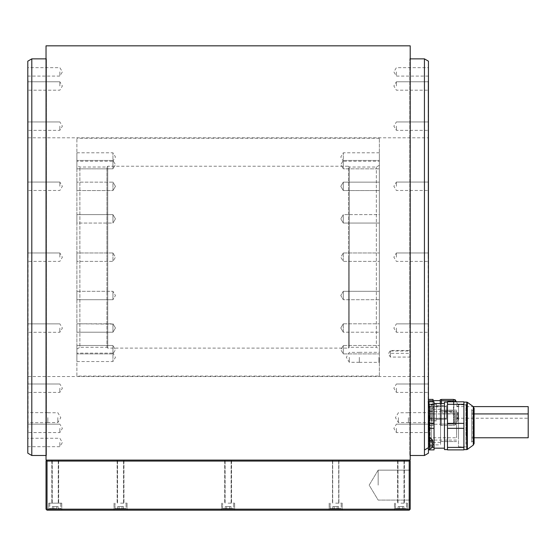 <?xml version="1.0" encoding="UTF-8"?>
<svg xmlns="http://www.w3.org/2000/svg" width="556" height="556" viewBox="0 0 556 556"><rect width="100%" height="100%" fill="white"/><g stroke="black" fill="none" stroke-linecap="round" stroke-linejoin="round"><path stroke-width="0.42" stroke-dasharray="2.78 2.08" d="M55.246 509.164C61.549 509.164 61.549 509.164 55.246 509.164C48.942 509.164 48.942 509.164 55.246 509.164C48.942 509.164 48.942 509.164 55.246 509.164C61.549 509.164 61.549 509.164 55.246 509.164L60.152 509.164L60.75 508.559L49.734 508.559L60.75 508.559L60.75 503.152L49.734 503.152L61.758 503.152L48.733 503.152L61.758 503.152L48.733 503.152L60.75 503.152L60.75 508.559L60.152 509.164L50.339 509.164L49.734 508.559L55.246 508.559L49.734 508.559L49.734 503.152L55.246 503.152L49.734 503.152L49.734 508.559L50.339 509.164L60.152 509.164L55.246 509.164M53.8 509.164L58.137 509.164L53.8 509.164L53.8 506.558L52.354 506.558L58.137 506.558L53.8 506.558L53.8 509.164L52.354 509.164L52.354 506.558L52.354 509.164L56.691 509.164L56.691 506.558L58.137 506.558L56.691 506.558L56.691 509.164L58.137 509.164L58.137 506.558L58.137 509.164L53.8 509.164L53.8 506.558L53.8 509.164M55.246 510.165L61.758 510.165L55.246 510.165M47.031 461.084L47.031 509.164L46.53 509.664L47.031 510.165L409.209 510.165L409.709 509.664L409.209 509.164L409.209 461.084L47.031 461.084L46.53 460.583L47.031 460.083L409.209 460.083L47.031 460.083M400.994 510.165L407.506 510.165L400.994 510.165M335.692 510.165L342.204 510.165L335.692 510.165M228.12 510.165L234.632 510.165L228.12 510.165M120.548 510.165L127.06 510.165L120.548 510.165M400.994 503.152L407.506 503.152L400.994 503.152M400.994 509.164C394.69 509.164 394.69 509.164 400.994 509.164C407.298 509.164 407.298 509.164 400.994 509.164C394.69 509.164 394.69 509.164 400.994 509.164C407.298 509.164 407.298 509.164 400.994 509.164L396.087 509.164L395.49 508.559L406.505 508.559L395.49 508.559L406.505 508.559L395.49 508.559L395.49 503.152L395.49 508.559L396.087 509.164L405.908 509.164L406.505 508.559L406.505 503.152L406.505 508.559L405.908 509.164L400.994 509.164M399.549 509.164L403.885 509.164L399.549 509.164L399.549 506.558L398.103 506.558L403.885 506.558L399.549 506.558L399.549 509.164L398.103 509.164L398.103 506.558L398.103 509.164L402.44 509.164L402.44 506.558L403.885 506.558L402.44 506.558L402.44 509.164L403.885 509.164L403.885 506.558L403.885 509.164L399.549 509.164L399.549 506.558L399.549 509.164M402.44 509.164L402.44 506.558L402.44 509.164M335.692 503.152L342.204 503.152L335.692 503.152M335.692 509.164C329.388 509.164 329.388 509.164 335.692 509.164C341.996 509.164 341.996 509.164 335.692 509.164C329.388 509.164 329.388 509.164 335.692 509.164C341.996 509.164 341.996 509.164 335.692 509.164L330.785 509.164L330.181 508.559L341.203 508.559L330.181 508.559L341.203 508.559L330.181 508.559L330.181 503.152L330.181 508.559L330.785 509.164L340.599 509.164L341.203 508.559L341.203 503.152L341.203 508.559L340.599 509.164L335.692 509.164M334.246 509.164L338.583 509.164L334.246 509.164L334.246 506.558L332.801 506.558L338.583 506.558L334.246 506.558L334.246 509.164L332.801 509.164L332.801 506.558L332.801 509.164L337.138 509.164L337.138 506.558L338.583 506.558L337.138 506.558L337.138 509.164L338.583 509.164L338.583 506.558L338.583 509.164L334.246 509.164L334.246 506.558L334.246 509.164M337.138 509.164L337.138 506.558L337.138 509.164M228.12 503.152L234.632 503.152L228.12 503.152M228.12 509.164C221.816 509.164 221.816 509.164 228.12 509.164C234.423 509.164 234.423 509.164 228.12 509.164C221.816 509.164 221.816 509.164 228.12 509.164C234.423 509.164 234.423 509.164 228.12 509.164L223.213 509.164L222.608 508.559L233.631 508.559L222.608 508.559L233.631 508.559L222.608 508.559L222.608 503.152L222.608 508.559L223.213 509.164L233.027 509.164L233.631 508.559L233.631 503.152L233.631 508.559L233.027 509.164L228.12 509.164M226.674 509.164L231.011 509.164L226.674 509.164L226.674 506.558L225.229 506.558L231.011 506.558L226.674 506.558L226.674 509.164L225.229 509.164L225.229 506.558L225.229 509.164L229.565 509.164L229.565 506.558L231.011 506.558L229.565 506.558L229.565 509.164L231.011 509.164L231.011 506.558L231.011 509.164L226.674 509.164L226.674 506.558L226.674 509.164M229.565 509.164L229.565 506.558L229.565 509.164M120.548 503.152L127.06 503.152L120.548 503.152M120.548 509.164C114.244 509.164 114.244 509.164 120.548 509.164C126.851 509.164 126.851 509.164 120.548 509.164C114.244 509.164 114.244 509.164 120.548 509.164C126.851 509.164 126.851 509.164 120.548 509.164L115.641 509.164L115.036 508.559L126.059 508.559L115.036 508.559L126.059 508.559L115.036 508.559L115.036 503.152L115.036 508.559L115.641 509.164L125.454 509.164L126.059 508.559L126.059 503.152L126.059 508.559L125.454 509.164L120.548 509.164M119.102 509.164L123.439 509.164L119.102 509.164L119.102 506.558L117.657 506.558L123.439 506.558L119.102 506.558L119.102 509.164L117.657 509.164L117.657 506.558L117.657 509.164L121.993 509.164L121.993 506.558L123.439 506.558L121.993 506.558L121.993 509.164L123.439 509.164L123.439 506.558L123.439 509.164L119.102 509.164L119.102 506.558L119.102 509.164M121.993 509.164L121.993 506.558L121.993 509.164M56.691 509.164L56.691 506.558L56.691 509.164M46.53 509.664L46.03 509.164L46.03 461.084L46.53 460.583M47.031 509.164L409.209 509.164M409.209 461.084L409.709 460.583L409.209 460.083M46.03 45.835L46.03 460.083L410.21 460.083L410.21 45.835M46.03 257.178L46.03 58.046L46.03 257.178M410.21 257.178L410.21 58.046L410.21 257.178M410.21 58.046L409.8 58.86L409.8 455.489L409.8 58.86L410.21 58.86M426.987 448.525L424.437 450.04L424.437 58.86M424.437 450.04L424.437 455.489M410.21 456.302L409.8 455.489L410.21 455.489M46.03 455.489L46.447 455.489L46.447 58.86L46.447 455.489L46.03 456.302M31.803 455.489L31.803 58.86M46.03 58.86L46.447 58.86L46.03 58.046M428.44 453.182L428.44 61.174M428.44 388.199L428.44 392.404L428.44 388.199M428.44 328.082L428.44 332.293L428.44 328.082M428.44 257.178L428.44 252.966L428.44 257.178M428.44 186.267L428.44 182.055L428.44 186.267M428.44 126.149L428.44 130.354L428.44 126.149M428.44 85.985L428.44 81.774L428.44 85.985M428.44 71.877L428.44 76.089L428.44 71.877M428.44 428.363L428.44 432.575L428.44 428.363M428.44 417.646L428.44 422.657L428.44 417.646M428.44 432.895L428.44 80.891L428.224 432.895L428.683 428.322L434.048 428.322L434.048 447.406L428.683 447.406L428.44 445.321L428.44 449.081L428.44 437.864L428.44 447.663M432.075 447.406L428.683 447.406L428.44 449.88L428.44 445.321L428.683 449.081M396.386 428.363L396.386 432.575L396.386 428.363M396.386 388.199L396.386 392.404L396.386 388.199M396.386 328.082L396.386 332.293L396.386 328.082M396.386 257.178L396.386 252.966L396.386 257.178M396.386 186.267L396.386 182.055L396.386 186.267M396.386 126.149L396.386 130.354L396.386 126.149M396.386 85.985L396.386 81.774L396.386 85.985M396.386 71.877L396.386 76.089L396.386 71.877M408.41 417.646L408.41 422.657L408.41 417.646M398.395 417.646L398.395 422.553L398.395 417.646M428.683 449.88L434.048 449.88L434.048 447.406M434.048 404.288L434.048 401.807L428.141 401.807L428.141 410.14L428.141 401.807L428.683 401.807L428.683 404.288L434.048 404.288L434.048 423.366L428.683 423.366L428.141 417.514L428.141 430.219L428.141 80.891L428.44 421.281M428.141 417.514L428.141 410.14L428.141 417.514M428.141 421.656L428.141 416.215L428.141 425.444L428.141 421.656L428.391 424.103L433.048 424.103L428.391 424.103L428.141 421.656M428.141 416.215L428.141 403.19L428.141 416.215M428.141 403.19L428.391 399.403L428.141 403.19M428.141 257.178L428.141 137.805L428.141 257.178M28.099 257.178L28.099 79.89L28.099 257.178M28.099 79.89L28.099 434.458M27.8 61.174L27.8 453.182M27.8 428.363L27.8 432.575L27.8 428.363M27.8 388.199L27.8 392.404L27.8 388.199M27.8 328.082L27.8 332.293L27.8 328.082M27.8 257.178L27.8 252.966L27.8 257.178M27.8 186.267L27.8 182.055L27.8 186.267M27.8 126.149L27.8 130.354L27.8 126.149M27.8 85.985L27.8 81.774L27.8 85.985M27.8 71.877L27.8 76.089L27.8 71.877M27.8 442.472L27.8 446.676L27.8 442.472M27.8 417.646L27.8 422.657L27.8 417.646M59.853 428.363L59.853 432.575L59.853 428.363M59.853 388.199L59.853 392.404L59.853 388.199M59.853 328.082L59.853 332.293L59.853 328.082M59.853 257.178L59.853 252.966L59.853 257.178M59.853 186.267L59.853 182.055L59.853 186.267M59.853 126.149L59.853 130.354L59.853 126.149M59.853 85.985L59.853 81.774L59.853 85.985M59.853 71.877L59.853 76.089L59.853 71.877M59.853 442.472L59.853 446.676L59.853 442.472M47.83 417.646L47.83 422.657L47.83 417.646M57.845 417.646L57.845 422.553L57.845 417.646M433.048 401.807L433.048 413.768L428.391 413.768L433.048 413.768L433.048 424.103L433.048 411.079L428.391 411.079L428.141 408.632L428.391 411.079L433.048 411.079L433.048 399.403L428.44 399.403M428.44 400.744L433.048 400.744M428.391 425.444L428.391 424.103L428.141 425.444L433.048 425.444L428.391 425.444M433.048 424.103L433.048 425.444L433.048 424.103M433.048 424.235L433.048 400.612L433.048 424.235L440.616 424.235L440.616 412.42L440.262 424.589L440.262 412.42L440.262 424.589M440.262 399.604L440.262 412.42L440.262 400.25L440.616 400.612L440.616 412.42L440.616 400.612L440.262 400.612M440.262 412.42L440.262 425.243L440.262 412.42M441.464 412.42L441.464 425.243L441.464 412.42L453.481 412.42L453.481 413.768L441.464 413.768L441.464 424.103L441.464 413.768L453.481 413.768L453.481 399.403L441.464 399.403L441.464 411.079L441.464 403.51M441.464 425.444L441.464 424.103L441.464 425.444L453.481 425.444L453.481 413.768L453.481 425.444L441.464 425.444M453.481 401.807L453.481 412.42M441.464 400.744L453.481 400.744M453.481 411.079L441.464 411.079L453.481 411.079M453.481 424.103L441.464 424.103L453.481 424.103M458.088 412.42L458.088 419.773L458.088 412.42M457.289 412.42L457.289 418.633L457.289 412.42M456.483 412.42L456.483 419.78L456.483 412.42M528.2 437.767L528.2 406.617M428.683 404.288L428.44 406.367M428.683 428.322L428.683 423.366M434.048 423.366L434.048 428.322M434.048 414.679L434.048 448.178L434.048 414.679M444.466 414.679L444.466 448.178L444.466 414.679M444.466 449.582L444.466 402.106M447.469 405.289L447.469 449.582L447.469 405.289M447.469 428.322L463.899 428.322L463.899 449.88L447.469 449.88L447.469 401.807L463.899 401.807L463.899 404.288L447.469 404.288M463.899 404.288L463.899 423.366L447.469 423.366M463.899 423.366L463.899 428.322M463.899 446.405L463.899 402.106L463.899 446.405M463.899 447.406L447.469 447.406M471.606 409.605L472.85 410.717L474.115 410.717L474.115 440.971L474.115 410.717L474.115 440.971L472.85 440.971L472.85 410.717L472.85 440.971L471.606 442.089L471.606 409.605L471.606 442.089M474.115 441.11L474.115 443.466M471.606 425.847L471.606 437.767L471.606 425.847M429.677 449.081A5.998 5.998 0 0 0 432.846 446.28L429.677 446.28L429.677 445.092L429.677 446.28L429.677 445.849L429.677 446.28L432.846 446.28L432.846 440.672L429.677 440.672L429.677 441.853L429.677 440.672L429.677 441.103L429.677 440.672L432.846 440.672L432.846 442.069L432.846 440.672A5.998 5.998 0 0 0 429.677 437.864L429.677 449.081L429.677 437.864L429.677 449.081L428.44 449.081M429.677 442.757L429.677 445.154L429.677 442.757L432.846 442.757L429.677 442.757M429.677 445.092L429.677 444.188L429.677 445.849L429.677 445.092L432.846 445.092L429.677 445.092M432.846 441.853L429.677 441.853L429.677 441.103L429.677 441.853L432.846 441.853M432.846 441.791L429.677 441.791L432.846 441.791M432.846 445.154L429.677 445.134L432.846 445.154M409.709 509.664L410.21 509.164L410.21 461.084L409.709 460.583M410.21 485.124L410.21 470.147L410.21 485.124M378.163 485.124L378.163 470.147L378.163 485.124M428.141 425.847L428.44 441.068L428.141 425.847M428.141 431.873L428.141 432.366M456.587 425.847L456.587 437.767L456.587 425.847M428.44 431.873L428.44 432.366M430.045 418.23L430.045 441.068L430.045 418.23M429.545 433.207L429.545 411.12L429.545 433.207M429.545 418.731L429.545 440.067L429.545 418.731M456.587 432.957L456.587 411.621L456.587 432.957M429.642 415.527L429.642 446.475L429.642 415.527M429.642 416.381L429.642 444.772L429.642 416.381M428.44 434.806L428.44 443.938L428.44 434.806M428.44 447.615L428.44 430.712L428.44 447.615L429.642 445.78L428.44 443.938M428.141 403.976L428.141 433.11L428.141 403.976L429.642 405.915L428.141 407.854M410.411 351.024L410.411 357.077L410.411 351.024L390.382 351.024L390.382 350.468L410.411 350.468M410.411 357.077L390.382 357.077L388.394 353.776L390.382 350.468L390.382 357.077L390.382 353.338L410.411 353.338M390.382 353.338L390.382 351.024M430.045 418.932L430.045 405.915L430.045 418.932L429.545 418.432L429.545 406.415L429.545 418.432L428.141 418.432L428.141 406.415L429.545 406.415L430.045 405.915M430.045 406.415L430.045 418.432L430.045 406.415L446.468 406.415L446.468 418.432L446.468 406.415M430.045 418.432L446.468 418.432M446.468 405.665L446.468 419.182L446.468 405.665L436.453 405.665L436.453 419.182L436.453 405.665M446.468 419.182L436.453 419.182M436.453 404.914L436.453 419.933L436.453 404.914L431.046 404.914L432.047 403.906L432.047 420.934L431.046 419.933L431.046 404.914L431.046 419.933L436.453 419.933M436.453 420.934L432.047 420.934L432.047 403.906L436.453 403.906L436.453 420.934L436.453 403.906M428.141 406.415L428.141 418.432M428.141 412.42L428.141 418.23L428.141 412.42M446.468 412.42L446.468 418.23L446.468 412.42M446.468 419.231L446.468 405.609L446.468 419.231L436.453 419.231L436.453 405.609L436.453 419.231M436.453 405.609L446.468 405.609M429.239 402.579L429.239 422.268L429.239 402.579A1.001 1.001 0 0 0 428.739 401.71L428.62 423.206L428.62 401.64L428.739 423.137L429.239 422.268A1.001 1.001 180 0 1 428.739 423.137M428.141 420.336L428.238 404.511L429.239 403.51L429.239 421.337L429.239 403.51A1.001 1.001 0 0 1 428.238 404.511L428.141 420.336L428.141 404.511M428.62 401.64L428.62 423.206L429.239 421.941L429.239 402.905L428.141 404.427L428.141 420.419L428.141 404.427A1.605 1.605 0 0 0 428.62 401.64M429.239 402.905L429.239 421.941L428.141 420.419A1.605 1.605 180 0 1 428.62 423.206M428.238 404.511L428.238 420.336A1.001 1.001 180 0 1 429.239 421.337L429.239 403.51M428.141 401.362L428.141 423.484M428.141 401.383L428.141 423.463L428.141 401.383A1.605 1.605 0 0 1 428.245 401.425L428.245 423.422A1.605 1.605 180 0 1 428.141 423.463M400.994 460.083L404.4 460.083L400.994 460.083M335.692 460.083L338.896 460.083L335.692 460.083M228.12 460.083L224.714 460.083L228.12 460.083M120.548 460.083L123.953 460.083L120.548 460.083M55.246 460.083L58.651 460.083L55.246 460.083M55.246 503.152L58.651 503.152L55.246 503.152M447.67 401.404L447.67 423.443L447.67 401.404L453.918 401.404L453.814 423.589L453.814 401.258L447.545 401.258L447.67 423.366L447.67 401.481M447.67 423.443L453.918 423.443L447.545 423.589L447.545 412.42L447.67 423.366M433.847 435.362L433.847 406.811L433.847 435.362M431.345 417.584L431.345 442.374L431.345 417.584M440.56 434.111L440.56 409.32L440.56 434.111M440.56 416.333L440.56 444.876L440.56 416.333M465.942 444.327L465.942 404.504L465.942 444.327M466.289 436.363L466.289 404.81L466.289 436.363M458.491 436.363L458.491 404.81L458.491 436.363M458.491 407.36L458.491 447.191L458.491 407.36M456.587 433.68L456.587 410.168L456.587 433.68M440.56 418.008L440.56 441.52L440.56 418.008M456.587 433.708L456.587 410.119L456.587 433.708M440.56 417.98L440.56 441.568L440.56 417.98M379.359 376.085L379.359 138.263L379.359 376.085L76.881 376.085L76.881 138.263L76.881 376.085M379.359 352.685L379.359 345.505L379.359 352.685M379.359 331.883L379.359 323.794L379.359 331.883M379.359 299.712L379.359 291.295L379.359 299.712L379.359 291.295L379.359 299.712L343.302 299.712L343.302 291.295L379.359 291.295L343.302 291.295L343.302 299.712L343.302 291.295L340.779 295.507L343.302 299.712L379.359 299.712M379.359 261.063L379.359 252.966L379.359 261.063M379.359 221.823L379.359 214.637L379.359 221.823M379.359 187.963L379.359 182.146L379.359 187.963M379.359 164.639L379.359 168.843L379.359 164.639M379.359 155.402L379.359 161.219L379.359 155.402M379.359 161.664L379.359 168.843L379.359 161.664M379.359 182.465L379.359 190.555L379.359 182.465M379.359 214.637L379.359 223.053L379.359 214.637L343.302 214.637L343.302 223.053L379.359 223.053L343.302 223.053L343.302 214.637L343.302 223.053L343.302 214.637L340.779 218.849L343.302 223.053L340.779 218.849L343.302 214.637L379.359 214.637M379.359 326.386L379.359 332.203L379.359 326.386M379.359 349.71L379.359 353.915L379.359 349.71M379.359 349.057L379.359 165.299L379.359 349.057L376.356 347.319L376.356 167.029L376.356 347.319L349.314 347.319L349.314 167.029L349.314 347.319L348.515 348.119L348.515 257.178L348.515 348.119L107.725 348.119L107.725 166.23L107.725 348.119L106.926 347.319L106.926 257.178L106.926 347.319L79.883 347.319L79.883 167.029L79.883 347.319L76.881 349.057L76.881 165.299L76.881 349.057M379.359 357.334L379.359 362.741L379.359 357.334M378.963 357.334L378.963 362.345L378.963 357.334M359.329 357.334L359.329 362.345L359.329 357.334M349.314 357.334L349.314 362.297L349.314 357.334M343.302 352.685L343.302 345.505L343.302 353.915L343.302 345.505L379.359 345.505L343.302 345.505L343.302 352.685M343.302 331.883L343.302 323.794L343.302 332.203L379.359 332.203L343.302 332.203L343.302 323.794L379.359 323.794L343.302 323.794L343.302 331.883M343.302 261.063L343.302 252.966L343.302 261.063M343.302 187.963L343.302 182.146L343.302 190.555L343.302 182.146L379.359 182.146L343.302 182.146L343.302 190.555L379.359 190.555L343.302 190.555L343.302 187.963M343.302 164.639L343.302 168.843L343.302 164.639M379.359 152.81L343.302 152.81L340.779 157.014L343.302 161.219L343.302 152.81L343.302 161.219L379.359 161.219M343.302 161.664L343.302 168.843L379.359 168.843L343.302 168.843L343.302 161.664M343.302 292.532L343.302 299.712L340.779 295.507L343.302 291.295L343.302 292.532M379.359 165.299L376.356 167.029L349.314 167.029L348.515 166.23L348.515 257.178L348.515 166.23L107.725 166.23L106.926 167.029L106.926 257.178L106.926 167.029L79.883 167.029L76.881 165.299M76.881 346.735L76.881 353.915L76.881 346.735M76.881 324.113L76.881 332.203L76.881 324.113M76.881 291.295L76.881 299.712L76.881 291.295L76.881 299.712L76.881 291.295L112.937 291.295L112.937 299.712L76.881 299.712L112.937 299.712L112.937 291.295L112.937 299.712L115.46 295.507L112.937 291.295L76.881 291.295M76.881 253.286L76.881 261.383L76.881 253.286M76.881 215.874L76.881 223.053L76.881 215.874M76.881 184.738L76.881 190.555L76.881 184.738M76.881 164.639L76.881 168.843L76.881 164.639M76.881 158.627L76.881 152.81L76.881 158.627M76.881 167.613L76.881 160.434L76.881 167.613M76.881 190.235L76.881 182.146L76.881 190.235M76.881 223.053L76.881 214.637L76.881 223.053L112.937 223.053L112.937 214.637L76.881 214.637L112.937 214.637L112.937 223.053L112.937 214.637L112.937 223.053L76.881 223.053M76.881 329.611L76.881 323.794L76.881 329.611M76.881 349.71L76.881 353.915L76.881 349.71M76.881 355.729L76.881 361.539L76.881 355.729M76.881 361.539L112.937 361.539L115.46 357.334L112.937 353.13L112.937 361.539L112.937 353.13L76.881 353.13M112.937 346.735L112.937 353.915L112.937 345.505L112.937 353.915L112.937 345.505L76.881 345.505L112.937 345.505L112.937 346.735M112.937 324.113L112.937 332.203L112.937 323.794L112.937 332.203L76.881 332.203L112.937 332.203L112.937 323.794L76.881 323.794L112.937 324.113M112.937 253.286L112.937 261.383L112.937 253.286M112.937 184.738L112.937 190.555L112.937 182.146L76.881 182.146L112.937 182.146L112.937 190.555L76.881 190.555L112.937 190.555L112.937 184.738M112.937 164.639L112.937 168.843L112.937 164.639M76.881 152.81L112.937 152.81L115.46 157.014L112.937 161.219L112.937 152.81L112.937 161.219L76.881 161.219M112.937 167.613L112.937 160.434L112.937 168.843L76.881 168.843L112.937 168.843L112.937 167.613M115.46 218.849L112.937 223.053L115.46 218.849L112.937 214.637L115.46 218.849M112.937 298.482L112.937 299.712L115.46 295.507L112.937 291.295L112.937 298.482M379.359 138.263L76.881 138.263M454.85 399.604L454.85 401.807M455.197 401.807L455.197 399.806M454.85 412.42L454.85 425.243L454.85 412.42M455.197 412.42L455.197 425.041L455.197 412.42M457.956 412.42L457.956 420.273L457.956 412.42M466.776 402.106L466.776 449.582M467.367 449.394L467.367 402.301M456.483 406.617L473.309 406.617L473.288 445.092M432.846 441.812L429.677 441.812L432.846 441.812M432.846 444.188L429.677 444.188L432.846 444.188M432.846 445.849L429.677 445.849L432.846 445.849M432.846 441.103L429.677 441.103L432.846 441.103M429.142 415.096L429.142 447.344L429.142 415.096M428.641 416.882L428.641 443.771L428.641 416.882M61.758 503.152L61.758 510.165L61.758 503.152M407.506 503.152L407.506 510.165L407.506 503.152M394.489 503.152L394.489 510.165L394.489 503.152M342.204 503.152L342.204 510.165L342.204 503.152M329.18 503.152L329.18 510.165L329.18 503.152M234.632 503.152L234.632 510.165L234.632 503.152M221.608 503.152L221.608 510.165L221.608 503.152M127.06 503.152L127.06 510.165L127.06 503.152M114.036 503.152L114.036 510.165L114.036 503.152M48.733 503.152L48.733 510.165L48.733 503.152M396.386 424.158L428.44 424.158L396.386 424.158L393.863 428.363L396.386 432.575L428.44 432.575L396.386 432.575L393.863 428.363L396.386 424.158M396.386 383.994L428.44 383.994L396.386 383.994L393.863 388.199L396.386 392.404L428.44 392.404L396.386 392.404L393.863 388.199L396.386 383.994M396.386 323.877L428.44 323.877L396.386 323.877L393.863 328.082L396.386 332.293L428.44 332.293L396.386 332.293L393.863 328.082L396.386 323.877M396.386 252.966L428.44 252.966L396.386 252.966L393.863 257.178L396.386 261.383L428.44 261.383L396.386 261.383L393.863 257.178L396.386 252.966M396.386 182.055L428.44 182.055L396.386 182.055L393.863 186.267L396.386 190.472L428.44 190.472L396.386 190.472L393.863 186.267L396.386 182.055M396.386 121.945L428.44 121.945L396.386 121.945L393.863 126.149L396.386 130.354L428.44 130.354L396.386 130.354L393.863 126.149L396.386 121.945M396.386 81.774L428.44 81.774L396.386 81.774L393.863 85.985L396.386 90.19L428.44 90.19L396.386 90.19L393.863 85.985L396.386 81.774M428.44 76.089L396.386 76.089L393.863 71.877L396.386 67.672L428.44 67.672M408.41 412.635L428.44 412.635M408.41 422.657L428.44 422.657M408.41 412.74L398.395 412.74L395.441 417.646L398.395 422.553L408.41 422.553M28.099 137.805L428.141 137.805M59.853 424.158L27.8 424.158L59.853 424.158L62.376 428.363L59.853 432.575L27.8 432.575L59.853 432.575L62.376 428.363L59.853 424.158M59.853 383.994L27.8 383.994L59.853 383.994L62.376 388.199L59.853 392.404L27.8 392.404L59.853 392.404L62.376 388.199L59.853 383.994M59.853 323.877L27.8 323.877L59.853 323.877L62.376 328.082L59.853 332.293L27.8 332.293L59.853 332.293L62.376 328.082L59.853 323.877M59.853 252.966L27.8 252.966L59.853 252.966L62.376 257.178L59.853 261.383L27.8 261.383L59.853 261.383L62.376 257.178L59.853 252.966M59.853 182.055L27.8 182.055L59.853 182.055L62.376 186.267L59.853 190.472L27.8 190.472L59.853 190.472L62.376 186.267L59.853 182.055M59.853 121.945L27.8 121.945L59.853 121.945L62.376 126.149L59.853 130.354L27.8 130.354L59.853 130.354L62.376 126.149L59.853 121.945M59.853 81.774L27.8 81.774L59.853 81.774L62.376 85.985L59.853 90.19L27.8 90.19L59.853 90.19L62.376 85.985L59.853 81.774M27.8 76.089L59.853 76.089L62.376 71.877L59.853 67.672L27.8 67.672M27.8 446.676L59.853 446.676L62.376 442.472L59.853 438.267L27.8 438.267M47.83 412.635L27.8 412.635M47.83 422.657L27.8 422.657M47.83 412.74L57.845 412.74L60.799 417.646L57.845 422.553L47.83 422.553M28.099 376.544L428.141 376.544M453.481 425.243L455.197 425.041L458.088 419.773M458.088 405.074L456.358 401.807M458.088 406.214L457.289 406.214L456.483 405.067M458.088 418.633L457.289 418.633L456.483 419.78M456.483 418.23L528.2 418.23M441.464 425.243L440.262 425.243M471.606 437.767L474.115 437.767M471.606 413.928L474.115 413.928M429.677 437.864L428.44 437.864M378.163 470.147L410.21 470.147L378.163 470.147L369.163 485.124L378.163 500.094L410.21 500.094L378.163 500.094L369.163 485.124L378.163 470.147M428.44 437.767L456.587 437.767M428.141 410.62L430.045 410.62L429.545 411.12M428.44 441.068L430.045 441.068L429.545 440.567M456.587 440.067L429.545 440.067M456.587 411.621L429.545 411.621M428.141 413.928L456.587 413.928M428.141 403.767L429.642 405.213M428.44 447.747L429.642 446.475M428.44 443.771L429.642 444.772M428.141 407.916L429.642 406.916M429.642 415.881L429.642 445.78L429.642 415.881M428.141 418.23L446.468 418.23M428.141 406.617L446.468 406.617M428.238 420.336L429.239 421.337M397.992 503.152L397.992 460.083L397.992 503.152M404.4 460.083L404.4 503.152L404.4 460.083M404.003 503.152L404.003 460.083L404.003 503.152M397.589 460.083L397.589 503.152L397.589 460.083M332.69 503.152L332.69 460.083L332.69 503.152M338.896 460.083L338.896 503.152L338.896 460.083M338.694 503.152L338.694 460.083L338.694 503.152M332.488 460.083L332.488 503.152L332.488 460.083M225.117 503.152L225.117 460.083L225.117 503.152M231.525 460.083L231.525 503.152L231.525 460.083M231.122 503.152L231.122 460.083L231.122 503.152M224.714 460.083L224.714 503.152L224.714 460.083M117.545 503.152L117.545 460.083L117.545 503.152M123.953 460.083L123.953 503.152L123.953 460.083M123.55 503.152L123.55 460.083L123.55 503.152M117.142 460.083L117.142 503.152L117.142 460.083M52.236 503.152L52.236 460.083L52.236 503.152M58.651 460.083L58.651 503.152L58.651 460.083M58.248 503.152L58.248 460.083L58.248 503.152M51.84 460.083L51.84 503.152L51.84 460.083M440.56 442.374L431.345 442.374L433.847 444.876L440.56 444.876M440.56 409.32L431.345 409.32L433.847 406.811L440.56 406.811M458.491 446.878L466.289 446.878L458.491 447.191M458.491 404.504L466.289 404.81L458.491 404.81M440.56 441.52L456.587 441.52M456.587 410.119L440.56 410.119M456.587 441.568L440.56 441.568M440.56 410.168L456.587 410.168M359.329 362.345L378.963 362.345L379.359 362.741M359.329 352.33L378.963 352.33L379.359 351.927M359.329 362.297L349.314 362.297L346.332 357.334L349.314 352.379L359.329 352.379M343.302 353.915L379.359 353.915L343.302 353.915L340.779 349.71L343.302 345.505L340.779 349.71L343.302 353.915M340.779 327.998L343.302 323.794L340.779 327.998L343.302 332.203L340.779 327.998M343.302 252.966L379.359 252.966L343.302 252.966L340.779 257.178L343.302 261.383L379.359 261.383L343.302 261.383L340.779 257.178L343.302 252.966M340.779 186.35L343.302 190.555L340.779 186.35L343.302 182.146L340.779 186.35M343.302 160.434L379.359 160.434L343.302 160.434L340.779 164.639L343.302 168.843L340.779 164.639L343.302 160.434M112.937 353.915L76.881 353.915L112.937 353.915L115.46 349.71L112.937 345.505L115.46 349.71L112.937 353.915M115.46 327.998L112.937 323.794L115.46 327.998L112.937 332.203L115.46 327.998M112.937 252.966L76.881 252.966L112.937 252.966L115.46 257.178L112.937 261.383L76.881 261.383L112.937 261.383L115.46 257.178L112.937 252.966M115.46 186.35L112.937 190.555L115.46 186.35L112.937 182.146L115.46 186.35M112.937 160.434L76.881 160.434L112.937 160.434L115.46 164.639L112.937 168.843L115.46 164.639L112.937 160.434"/><path stroke-width="0.83" d="M46.53 509.664L47.031 509.164L409.209 509.164L409.709 509.664L409.209 510.165L47.031 510.165L46.03 509.164L46.03 461.084L47.031 460.083M46.03 460.083L410.21 460.083L410.21 45.835L46.03 45.835L46.03 460.083M410.21 58.86L424.437 58.86L424.437 450.04L428.44 447.663L428.44 453.182L424.437 455.489L424.437 450.04M410.21 455.489L424.437 455.489M31.803 455.489L27.8 453.182L27.8 61.174L31.803 58.86L31.803 455.489L46.03 455.489M31.803 58.86L46.03 58.86M424.437 58.86L428.44 61.174L428.44 447.663L426.987 448.525M429.677 449.081A5.998 5.998 0 0 0 432.846 446.28L432.846 440.672A5.998 5.998 0 0 0 429.677 437.864L429.677 449.081L428.44 449.081L428.44 449.88L434.048 449.88L434.048 428.322L428.683 428.322L428.44 430.407M428.44 449.081L428.44 447.663M428.683 449.081L428.683 449.88M432.075 447.406L434.048 447.406M428.44 421.281L428.683 428.322M27.8 434.458L27.8 79.89M428.44 399.403L433.048 399.403L433.048 401.807M433.048 400.744L428.44 400.744M440.262 400.612L433.048 400.612M440.262 400.25L440.262 403.51L440.262 399.604L441.464 399.604M441.464 403.51L441.464 399.403L453.481 399.403L453.481 401.807M453.481 400.744L441.464 400.744M473.288 445.092L474.115 443.466L474.115 408.222L473.288 406.603L467.367 402.301L467.367 449.394L473.288 445.092L473.288 406.603L528.2 406.617L528.2 437.767L474.115 437.767M434.048 428.322L434.048 401.807L428.683 401.807L428.44 406.367M434.048 404.288L428.683 404.288M428.683 423.366L434.048 423.366M428.141 401.807L428.683 401.807M447.469 402.106L444.466 402.106L444.466 449.582L447.469 449.582M447.469 404.288L447.469 401.807L463.899 401.807L463.899 404.288L447.469 404.288L447.469 449.88L463.899 449.88L463.899 404.288M447.469 447.406L463.899 447.406M463.899 428.322L447.469 428.322M447.469 423.366L463.899 423.366M474.115 408.222L474.115 410.717M47.031 509.164L47.031 461.084L409.209 461.084L409.709 460.583L409.209 460.083M47.031 461.084L46.53 460.583M409.709 509.664L410.21 509.164L410.21 461.084L409.709 460.583M409.209 509.164L409.209 461.084M454.85 401.807L454.85 399.604L453.481 399.604M456.358 401.807L455.197 399.806L455.197 401.807M467.367 449.394L466.776 449.582L466.776 402.106L463.899 402.106M455.197 399.806L454.85 399.604M434.048 403.51L444.466 403.51M467.367 402.301L466.776 402.106M474.115 413.928L528.2 413.928M466.776 449.582L463.899 449.582M434.048 448.178L444.466 448.178M429.677 437.864L428.44 437.864"/></g></svg>
